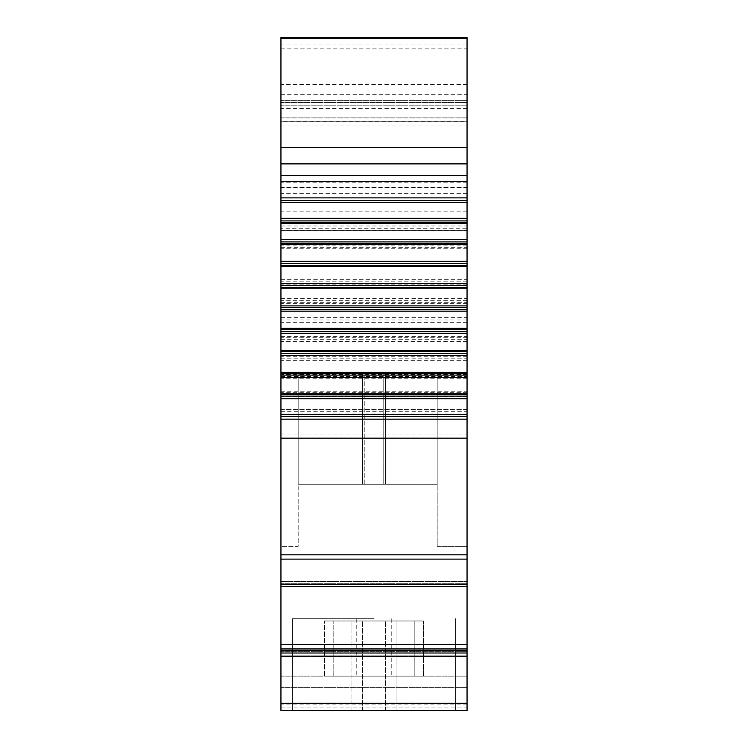 <?xml version="1.0" encoding="UTF-8"?>
<svg xmlns="http://www.w3.org/2000/svg" width="748" height="748" viewBox="0 0 748 748"><rect width="100%" height="100%" fill="white"/><g stroke="black" fill="none" stroke-linecap="round" stroke-linejoin="round"><path stroke-width="0.56" stroke-dasharray="3.74 2.81" d="M280.949 409.315L467.051 409.315L467.051 710.6L467.051 656.604L467.051 676.136L280.949 676.136L280.949 703.045L280.949 656.604L280.949 710.6L280.949 230.618M280.949 710.6L280.949 676.136L467.051 676.136L467.051 710.6L467.051 676.136L467.051 710.6L280.949 710.6M280.949 546.321L280.949 656.604L280.949 546.321L298.181 546.321L298.181 374L437.187 374L298.181 374L298.181 484.283L298.181 374L298.181 484.283L385.491 484.283L362.509 484.283L362.509 374L362.509 484.283L362.509 374L362.509 484.283L362.509 374L362.509 484.283L362.509 374L362.509 484.283L298.181 484.283L437.187 484.283L298.181 484.283L298.181 546.321L280.949 546.321M280.949 586.563L280.949 584.422L467.051 584.422L467.051 581.589L467.051 586.563L280.949 586.563L467.051 586.582M280.949 228.72L280.949 37.4L467.051 37.4L467.051 228.72L280.949 228.72L280.949 230.693L467.051 230.693L467.051 409.39M467.051 117.819L280.949 117.819L467.051 117.819L280.949 117.819L280.949 193.638L280.949 37.4L280.949 121.391L467.051 121.391M280.949 117.819L280.949 121.391M467.051 228.72L467.051 230.693M467.051 656.604L467.051 546.321L467.051 656.604L280.949 656.604L467.051 656.604M467.051 650.358L467.051 651.312L467.051 650.358L280.949 650.358M467.051 586.469L280.949 586.469L467.051 586.469M467.051 584.207L280.949 584.207L467.051 584.207M467.051 651.312L280.949 651.312L467.051 651.312M374 710.6L292.431 710.6L374 710.6M396.973 710.6L324.604 710.6L423.396 710.6L396.973 710.6L396.973 620.99L423.396 620.99L324.604 620.99L423.396 620.99L396.973 620.99L396.973 710.6M467.051 687.627L280.949 687.627L467.051 687.627M467.051 676.136L280.949 676.136M467.051 546.321L437.187 546.321L437.187 484.283L383.191 484.283L385.491 484.283L385.491 374L385.491 484.283L385.491 374L385.491 484.283L385.491 374L385.491 484.283L385.491 374L385.491 484.283L437.187 484.283L385.491 484.283L437.187 484.283L437.187 374L437.187 546.321L467.051 546.321M383.191 484.283L364.809 484.283L383.191 484.283L383.191 374L383.191 484.283M280.949 656.127L467.051 656.127M280.949 434.999L467.051 434.999M467.051 414.027L280.949 414.027M467.051 409.483L280.949 409.483M467.051 396.721L280.949 396.721M280.949 391.774L467.051 391.774M467.051 378.778L280.949 378.778M280.949 373.682L467.051 373.682M467.051 360.349L280.949 360.349M280.949 355.15L467.051 355.15M467.051 341.584L280.949 341.584M280.949 336.32L467.051 336.32M467.051 322.65L280.949 322.65M280.949 317.367L467.051 317.367M467.051 303.688L280.949 303.688M280.949 298.424L467.051 298.424M467.051 284.866L280.949 284.866M280.949 279.668L467.051 279.668M467.051 266.335L280.949 266.335M280.949 261.239L467.051 261.239M467.051 248.233L280.949 248.233M280.949 243.296L467.051 243.296M280.949 230.534L467.051 230.534M280.949 225.98L467.051 225.98M467.051 193.638L280.949 193.638M467.051 108.628L280.949 108.628M467.051 37.4L280.949 37.4M467.051 105.178L280.949 105.178L467.051 105.178M374 618.699L292.431 618.699L374 618.699M374 676.136L356.768 676.136L374 676.136M324.604 676.136L414.205 676.136L333.795 676.136L333.795 620.99L333.795 676.136L333.795 620.99L333.795 676.136L324.604 676.136L423.396 676.136L414.205 676.136L414.205 620.99L414.205 676.136L414.205 620.99L414.205 676.136L423.396 676.136L324.604 676.136L324.604 620.99L324.604 676.136M423.396 676.136L423.396 620.99L423.396 676.136M385.491 710.6L385.491 620.99L385.491 710.6M362.509 710.6L362.509 620.99L362.509 710.6M351.027 710.6L351.027 620.99L351.027 710.6M280.949 581.841L467.051 581.841L280.949 581.841M467.051 583.739L280.949 583.739L467.051 583.739M467.051 703.045L280.949 703.045L467.051 703.045M467.051 704.859L280.949 704.859M364.809 484.283L364.809 374L364.809 484.283M280.949 707.898L467.051 707.898M467.051 703.419L280.949 703.419M467.051 653.013L280.949 653.013M280.949 648.946L467.051 648.946M467.051 644.458L280.949 644.458M280.949 559.13L467.051 559.13M467.051 554.82L280.949 554.82M280.949 411.297L467.051 411.297M280.949 394.159L467.051 394.159M467.051 392.307L280.949 392.307M280.949 376.422L467.051 376.422M467.051 374.505L280.949 374.505M280.949 358.208L467.051 358.208M467.051 356.254L280.949 356.254M280.949 339.686L467.051 339.686M467.051 337.703L280.949 337.703M280.949 321.004L467.051 321.004M467.051 319.013L280.949 319.013M280.949 302.304L467.051 302.304M467.051 300.322L280.949 300.322M280.949 283.763L467.051 283.763M467.051 281.8L280.949 281.8M280.949 265.512L467.051 265.512M467.051 263.595L280.949 263.595M280.949 247.71L467.051 247.71M467.051 245.849L280.949 245.849M467.051 211.104L280.949 211.104M467.051 187.683L280.949 187.683M280.949 94.285L467.051 94.285M467.051 84.505L280.949 84.505M280.949 48.891L467.051 48.891M467.051 46.974L280.949 46.974M467.051 100.382L280.949 100.382L467.051 100.382M467.051 102.635L280.949 102.635L467.051 102.635M280.949 187.252L467.051 187.252M467.051 182.793L280.949 182.793M280.949 125.047L467.051 125.047M280.949 121.269L467.051 121.269M467.051 117.941L280.949 117.941M467.051 44.029L280.949 44.029M280.949 581.589L467.051 581.589L280.949 581.589M292.431 618.699L292.431 710.6L292.431 618.699M455.569 618.699L455.569 710.6L455.569 618.699M356.768 618.699L356.768 676.136L356.768 618.699M391.232 618.699L391.232 676.136L391.232 618.699"/><path stroke-width="1.12" d="M467.051 414.448L280.949 414.448L280.949 710.6L467.051 710.6L467.051 37.4L280.949 37.4L280.949 414.523M280.949 584.422L280.949 586.563L467.051 586.582L467.051 584.422L280.949 584.422M467.051 197.874L280.949 197.874M467.051 218.341L280.949 218.341M280.949 202.586L467.051 202.586M280.949 223.287L467.051 223.287M467.051 239.556L280.949 239.556M280.949 244.652L467.051 244.652M467.051 261.333L280.949 261.333M280.949 266.531L467.051 266.531M467.051 283.501L280.949 283.501M280.949 288.765L467.051 288.765M467.051 305.876L280.949 305.876M280.949 311.159L467.051 311.159M467.051 328.269L280.949 328.269M280.949 333.533L467.051 333.533M467.051 350.503L280.949 350.503M280.949 355.702L467.051 355.702M467.051 372.392L280.949 372.392M280.949 377.488L467.051 377.488M467.051 393.747L280.949 393.747M280.949 398.693L467.051 398.693M280.949 414.616L467.051 414.616M280.949 419.161L467.051 419.161M467.051 438.169L280.949 438.169M467.051 586.563L280.949 586.563M467.051 650.358L280.949 650.358M467.051 656.127L280.949 656.127M467.051 202.418L280.949 202.418M467.051 181.558L280.949 181.558M280.949 200.614L467.051 200.614M280.949 220.903L467.051 220.903M467.051 222.754L280.949 222.754M280.949 241.913L467.051 241.913M467.051 243.829L280.949 243.829M280.949 263.474L467.051 263.474M467.051 265.428L280.949 265.428M280.949 285.399L467.051 285.399M467.051 287.382L280.949 287.382M280.949 307.522L467.051 307.522M467.051 309.513L280.949 309.513M280.949 329.653L467.051 329.653M467.051 331.635L280.949 331.635M280.949 351.607L467.051 351.607M467.051 353.561L280.949 353.561M280.949 373.205L467.051 373.205M467.051 375.122L280.949 375.122M280.949 394.28L467.051 394.28M467.051 396.131L280.949 396.131M467.051 416.43L280.949 416.43M280.949 554.82L467.051 554.82M467.051 559.13L280.949 559.13M280.949 644.458L467.051 644.458M467.051 648.946L280.949 648.946M280.949 653.013L467.051 653.013M280.949 703.419L467.051 703.419M467.051 38.288L280.949 38.288M280.949 147.543L467.051 147.543M467.051 163.887L280.949 163.887M280.949 175.649L467.051 175.649"/></g></svg>
